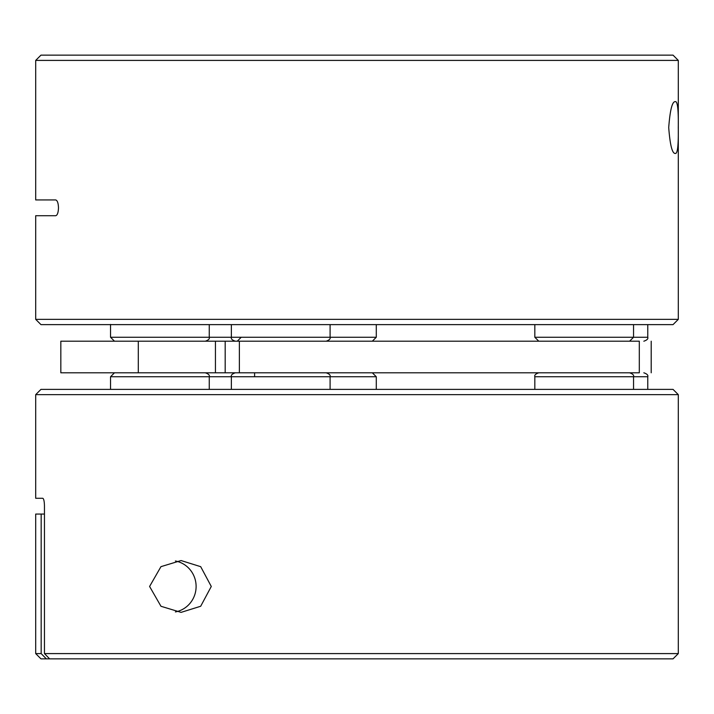 <?xml version="1.0" encoding="UTF-8"?>
<svg xmlns="http://www.w3.org/2000/svg" width="714" height="714" viewBox="0 0 714 714"><rect width="100%" height="100%" fill="white"/><g stroke="black" fill="none" stroke-linecap="round" stroke-linejoin="round"><path stroke-width="1.07" d="M215.441 341.203L215.441 372.797L138.302 372.797L138.302 341.203L239.377 341.203L239.377 372.797L276.38 372.797M35.7 394.646L40.966 389.38L673.034 389.38L678.3 394.646L35.7 394.646L35.7 498.274L42.778 498.274C43.777 498.729 44.339 501.273 44.455 505.905L44.455 653.596L678.3 653.596L673.034 658.861L40.966 658.861L35.7 653.596L35.7 514.062L41.171 514.062L41.171 653.596L35.7 653.596M44.455 653.596L49.614 658.861M181.07 612.371L160.971 606.275L149.592 586.462L160.953 566.657L181.07 560.552L200.696 566.675L211.282 586.462L200.688 606.257L181.07 612.371M138.302 372.797L60.833 372.797L60.833 341.203L138.302 341.203M97.898 324.62L673.034 324.62L678.3 319.354L35.7 319.354L40.966 324.62L110.536 324.62M643.26 324.62L652.177 324.62M35.7 60.404L678.3 60.404L673.034 55.139L40.966 55.139L35.7 60.404L35.7 199.938L55.647 199.938L35.7 199.938M675.328 153.448C672.249 153.778 670.044 145.138 668.715 127.538C670.053 109.938 672.249 101.299 675.328 101.629C677.541 101.129 678.523 109.76 678.273 127.529C678.523 145.299 677.541 153.938 675.328 153.448M55.647 199.938C57.325 200.339 58.262 202.883 58.477 207.569L58.477 208.095C58.262 212.79 57.316 215.333 55.647 215.726L35.7 215.726L55.647 215.726M225.187 341.203L225.187 372.797L639.307 372.797L639.307 341.203L239.377 341.203M651.204 341.203L651.204 372.797M225.187 372.797L215.441 372.797M175.403 611.934A25.909 25.347 90 0 0 196.109 586.462A25.909 25.347 90 0 0 175.403 560.99M44.455 514.062L41.171 514.062M41.171 653.596L46.33 658.861M647.776 389.38L647.776 376.742L534.822 376.742C534.277 375.189 535.598 373.868 538.775 372.797M372.333 372.797L376.287 376.742L110.536 376.742L114.481 372.797M647.776 324.62L647.776 337.258L534.822 337.258L538.775 341.203M376.287 324.62L376.287 337.258L110.536 337.258L114.481 341.203M231.372 389.38L231.372 376.742C230.827 375.189 232.148 373.868 235.317 372.797M231.372 324.62L231.372 337.258C230.827 338.811 232.148 340.132 235.317 341.203M35.7 215.726L35.7 319.354M678.3 60.404L678.3 319.354M330.091 324.62L330.091 337.258C330.636 338.811 329.324 340.132 326.146 341.203M110.536 324.433L110.536 337.258M209.256 324.62L209.256 337.258C209.8 338.811 208.479 340.132 205.302 341.203M534.822 324.62L534.822 337.258M633.55 324.62L633.55 337.258L629.596 341.203M376.287 337.258L372.333 341.203M241.216 337.258L237.271 341.203M647.776 337.258C648.321 338.811 647 340.132 643.823 341.203M326.146 372.797C329.324 373.868 330.636 375.189 330.091 376.742L330.091 389.38M647.776 376.742C648.321 375.189 647 373.868 643.823 372.797M209.256 389.38L209.256 376.742C209.8 375.189 208.479 373.868 205.302 372.797M633.55 389.38L633.55 376.742C634.094 375.189 632.774 373.868 629.596 372.797M110.536 376.742L110.536 389.38M376.287 376.742L376.287 389.38M534.822 376.742L534.822 389.38M678.3 653.596L678.3 394.646M254.603 372.797L254.603 376.742"/></g></svg>
